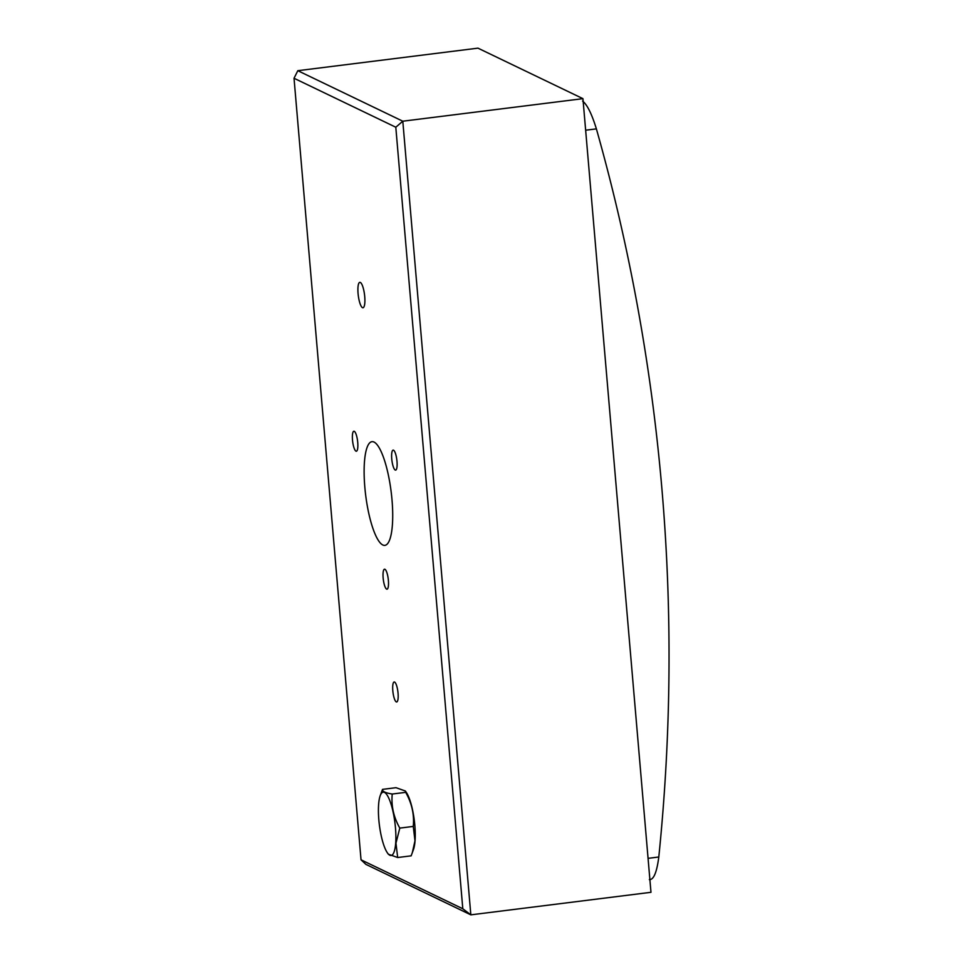 <?xml version="1.0" encoding="UTF-8"?>
<svg xmlns="http://www.w3.org/2000/svg" width="963" height="963" viewBox="0 0 963 963"><rect width="100%" height="100%" fill="white"/><g stroke="black" fill="none" stroke-linecap="round" stroke-linejoin="round"><path stroke-width="1.44" d="M398.056 693.24A10.075 2.48 -97.1 0 0 394.18 681.985A10.075 2.48 -97.1 0 0 392.808 690.712A10.075 2.48 -97.1 0 0 396.684 701.967A10.075 2.48 -97.1 0 0 398.056 693.24M396.997 461.385A10.075 2.48 -97.1 0 0 393.121 450.118A10.075 2.48 -97.1 0 0 391.748 458.857A10.075 2.48 -97.1 0 0 395.624 470.113A10.075 2.48 -97.1 0 0 396.997 461.385M357.742 442.499A10.075 2.48 -97.1 0 0 353.866 431.243A10.075 2.48 -97.1 0 0 352.494 439.971A10.075 2.48 -97.1 0 0 356.37 451.226A10.075 2.48 -97.1 0 0 357.742 442.499M388.39 580.448A10.075 2.48 -97.1 0 0 384.514 569.193A10.075 2.48 -97.1 0 0 383.142 577.92A10.075 2.48 -97.1 0 0 387.018 589.187A10.075 2.48 -97.1 0 0 388.39 580.448M364.736 296.652A12.796 3.142 -97.1 0 0 359.813 282.352A12.796 3.142 -97.1 0 0 358.067 293.45A12.796 3.142 -97.1 0 0 362.991 307.751A12.796 3.142 -97.1 0 0 364.736 296.652M395.805 127.224L402.799 121.206L582.94 98.659L477.961 48.15L297.82 70.696L402.799 121.206L470.835 914.85L365.856 864.341L361.029 859.803L462.806 908.771L395.805 127.224L294.028 78.256L361.029 859.803M582.94 98.659L650.976 892.304L470.835 914.85L462.806 908.771M364.808 486.965A52.243 12.844 -97.1 0 0 385.164 545.311A52.243 12.844 -97.1 0 0 392.025 500.062A52.243 12.844 -97.1 0 0 372.187 441.656A52.243 12.844 -97.1 0 0 364.808 486.965M294.028 78.256L297.82 70.696M648.063 858.346L658.8 856.998A1934.173 1851.62 115.7 0 0 596.386 128.873L585.636 130.21M658.8 856.998C656.802 872.382 653.648 879.917 649.339 879.604M582.591 101.079C587.153 104.582 591.751 113.839 596.386 128.873M378.603 804.647A31.899 7.848 -97.1 0 0 387.282 852.688A31.899 7.848 -97.1 0 0 395.697 842.986A31.899 7.848 -97.1 0 0 390.773 803.335A31.899 7.848 -97.1 0 0 380.168 795.811A31.899 7.848 -97.1 0 0 378.603 804.647M380.168 795.811L382.528 789.371C382.118 791.381 385.356 792.934 392.23 794.03C391.11 805.814 393.638 817.178 399.801 828.108L395.962 843.167L397.671 857.527L388.306 854.193L387.282 852.688M397.671 857.527L411.141 855.842L413.512 849.402A31.899 7.848 -97.1 0 0 415.065 840.567A31.899 7.848 -97.1 0 0 406.386 792.525L405.375 791.008L396.01 787.686L382.528 789.371M412.284 852.857L414.981 840.783L413.271 826.423C414.391 814.638 411.863 803.286 405.7 792.344L405.375 791.008M392.23 794.03L405.7 792.344M399.801 828.108L413.271 826.423"/></g></svg>
